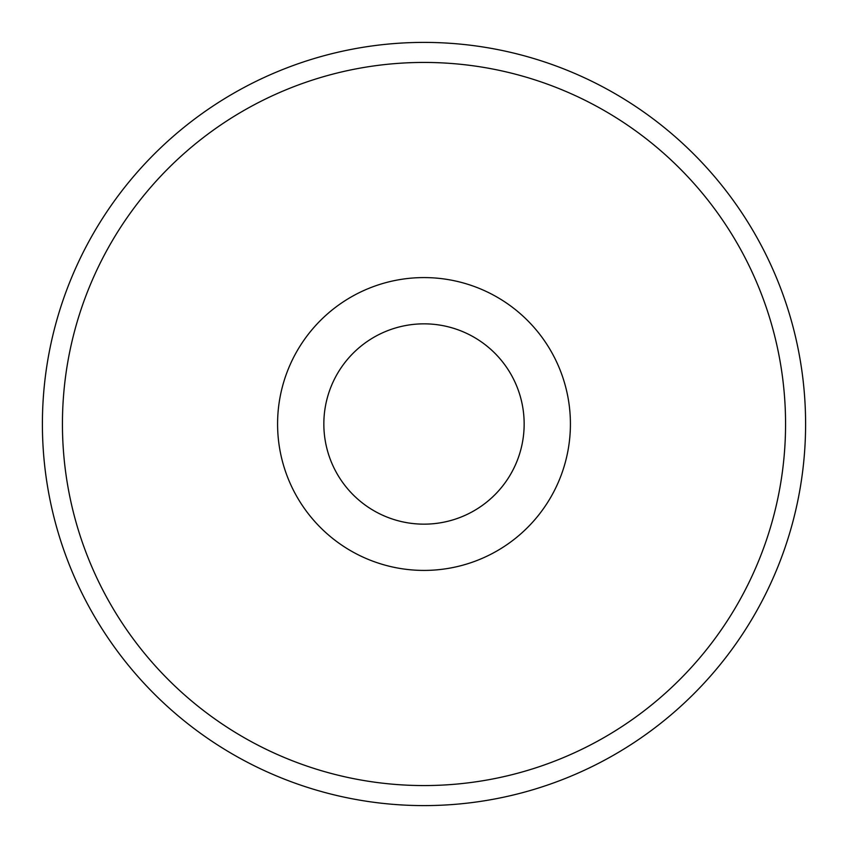 <?xml version="1.0" encoding="UTF-8"?>
<svg xmlns="http://www.w3.org/2000/svg" width="848" height="848" viewBox="0 0 848 848"><rect width="100%" height="100%" fill="white"/><g stroke="black" fill="none" stroke-linecap="round" stroke-linejoin="round"><path stroke-width="1.27" d="M42.4 424A381.6 381.6 0 0 1 424 42.4A381.6 381.6 0 0 1 805.6 424A381.6 381.6 0 0 1 424 805.6A381.6 381.6 0 0 1 42.4 424M62.434 424A361.566 361.566 0 0 0 604.783 737.124A361.566 361.566 0 0 0 604.783 110.876A361.566 361.566 0 0 0 62.434 424M277.582 424A146.418 146.418 0 0 1 497.214 297.203A146.418 146.418 0 0 1 497.214 550.797A146.418 146.418 0 0 1 277.582 424M323.841 424A100.159 100.159 0 0 1 424 323.841A100.159 100.159 0 0 1 524.159 424A100.159 100.159 0 0 1 424 524.159A100.159 100.159 0 0 1 323.841 424A100.159 100.159 0 0 1 474.074 337.26A100.159 100.159 0 0 1 474.074 510.74A100.159 100.159 0 0 1 323.841 424"/></g></svg>
